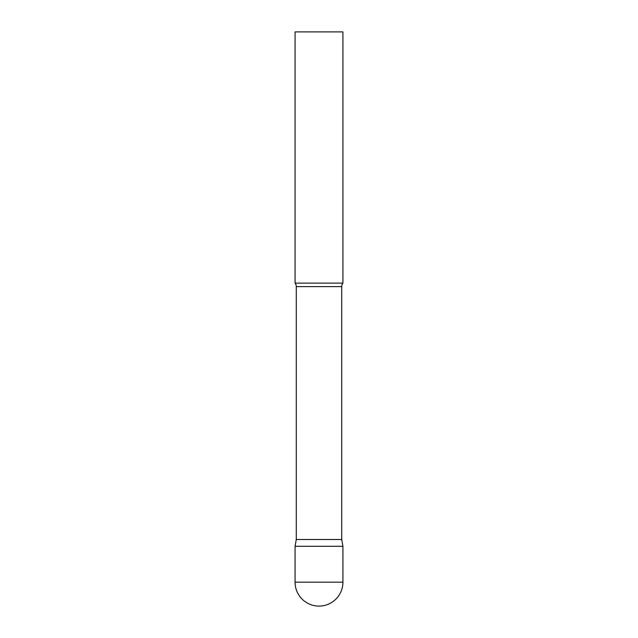 <?xml version="1.0" encoding="UTF-8"?>
<svg xmlns="http://www.w3.org/2000/svg" width="638" height="638" viewBox="0 0 638 638"><rect width="100%" height="100%" fill="white"/><g stroke="black" fill="none" stroke-linecap="round" stroke-linejoin="round"><path stroke-width="0.96" d="M295.075 582.175L295.075 546.288L296.271 539.501L341.729 539.501L342.925 546.288L295.075 546.288L342.925 546.288L342.925 582.175A23.925 23.925 0 0 1 319 606.1A23.925 23.925 0 0 1 295.075 582.175L342.925 582.175M341.729 539.501L341.729 286.621A5.742 5.742 0 0 1 342.925 283.113L342.925 31.9L295.075 31.9L295.075 283.113A5.742 5.742 0 0 1 296.271 286.621L341.729 286.621M296.271 539.501L296.271 286.621M295.075 283.113L342.925 283.113"/></g></svg>
